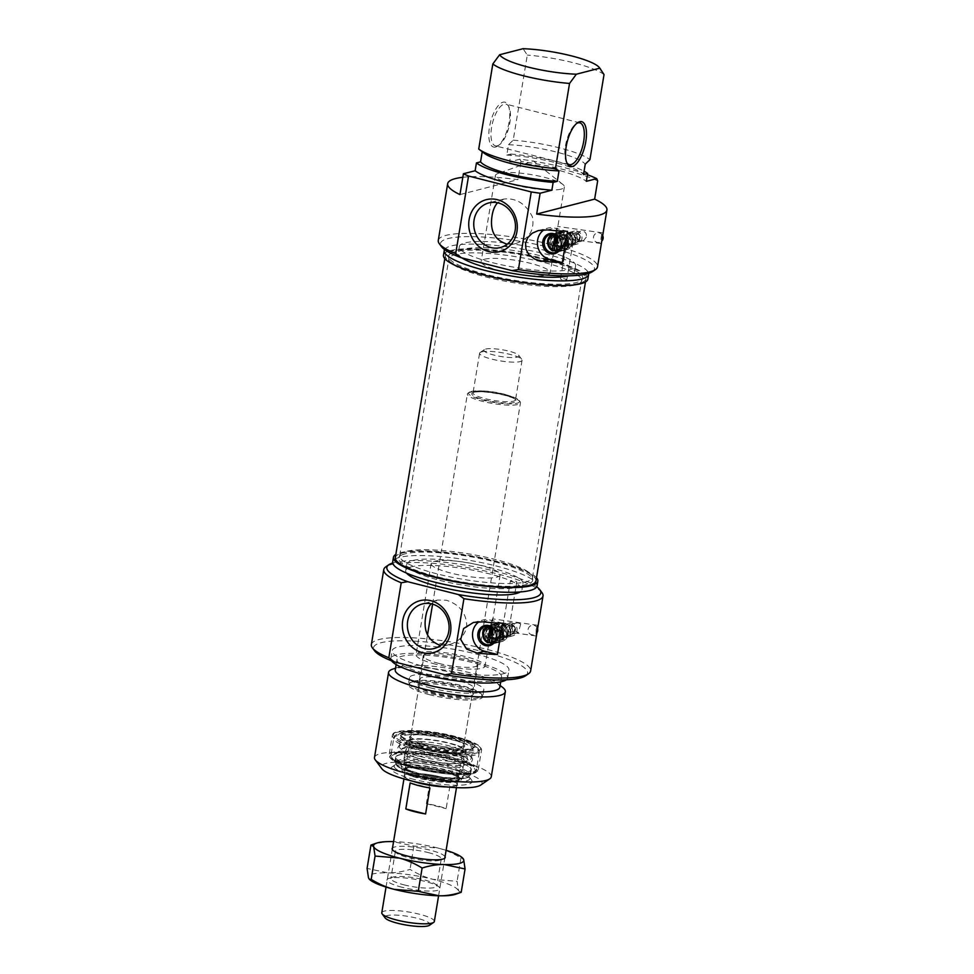 <?xml version="1.0" encoding="UTF-8"?>
<svg xmlns="http://www.w3.org/2000/svg" width="974" height="974" viewBox="0 0 974 974"><rect width="100%" height="100%" fill="white"/><g stroke="black" fill="none" stroke-linecap="round" stroke-linejoin="round"><path stroke-width="0.73" stroke-dasharray="4.87 3.65" d="M403.09 552.441A67.255 13.015 9.4 0 0 399.924 554.985A67.255 13.015 9.4 0 0 399.73 555.643A67.255 13.015 9.4 0 0 463.953 579.469A67.255 13.015 9.4 0 0 532.437 577.619A67.255 13.015 9.4 0 0 532.449 576.925A67.255 13.015 9.4 0 0 476.018 555.18A67.255 13.015 9.4 0 0 403.09 552.441M401.982 554.888A67.973 13.161 -170.6 0 1 475.702 557.652A67.973 13.161 -170.6 0 1 532.729 579.64A67.973 13.161 -170.6 0 1 463.502 582.221A67.973 13.161 -170.6 0 1 398.792 557.457A67.973 13.161 -170.6 0 1 401.982 554.888M452.24 255.578A67.255 13.015 -170.6 0 1 526.897 258.646A67.255 13.015 -170.6 0 1 581.575 280.755A67.255 13.015 -170.6 0 1 581.368 281.425A67.255 13.015 -170.6 0 1 513.103 282.618A67.255 13.015 -170.6 0 1 448.844 259.486A67.255 13.015 -170.6 0 1 448.868 258.792A67.255 13.015 -170.6 0 1 452.24 255.578M535.98 580.881A71.297 13.794 9.4 0 0 478.027 557.445A71.297 13.794 9.4 0 0 398.89 554.194A71.297 13.794 9.4 0 0 395.31 557.591M451.997 252.826A67.973 13.161 9.4 0 0 448.564 256.771A67.973 13.161 9.4 0 0 513.505 280.147A67.973 13.161 9.4 0 0 582.513 278.941A67.973 13.161 9.4 0 0 529.199 256.272A67.973 13.161 9.4 0 0 451.997 252.826M448.892 252.12A71.297 13.794 -170.6 0 1 528.03 255.383A71.297 13.794 -170.6 0 1 585.995 278.82A71.297 13.794 -170.6 0 1 513.408 280.78A71.297 13.794 -170.6 0 1 445.325 255.529A71.297 13.794 -170.6 0 1 448.892 252.12M469.955 392.327A26.907 5.211 9.4 0 0 468.08 393.094A26.907 5.211 9.4 0 0 467.386 394.02A26.907 5.211 9.4 0 0 493.075 403.553A26.907 5.211 9.4 0 0 520.469 402.81A26.907 5.211 9.4 0 0 520.116 401.702A26.907 5.211 9.4 0 0 497.604 393.776A26.907 5.211 9.4 0 0 469.955 392.327M471.087 391.524A25.823 5.004 -170.6 0 1 497.629 392.912A25.823 5.004 -170.6 0 1 519.239 400.533A25.823 5.004 -170.6 0 1 493.282 402.299A25.823 5.004 -170.6 0 1 469.285 392.266A25.823 5.004 -170.6 0 1 471.087 391.524M446.664 786.919A26.907 5.211 9.4 0 0 457.269 784.557A26.907 5.211 9.4 0 0 436.997 776.034A26.907 5.211 9.4 0 0 406.755 774.074A26.907 5.211 9.4 0 0 404.186 775.767A26.907 5.211 9.4 0 0 413.463 781.416M481.643 351.882A21.525 4.164 9.4 0 0 480.145 352.491A21.525 4.164 9.4 0 0 479.598 353.233A21.525 4.164 9.4 0 0 500.149 360.855A21.525 4.164 9.4 0 0 522.064 360.258A21.525 4.164 9.4 0 0 521.772 359.382A21.525 4.164 9.4 0 0 503.765 353.038A21.525 4.164 9.4 0 0 481.643 351.882M485.612 349.082A17.751 3.433 -170.6 0 1 503.862 350.043A17.751 3.433 -170.6 0 1 518.716 355.279A17.751 3.433 -170.6 0 1 500.867 356.496A17.751 3.433 -170.6 0 1 484.37 349.593A17.751 3.433 -170.6 0 1 485.612 349.082M429.424 925.3A22.865 4.432 9.4 0 0 414.924 917.739A22.865 4.432 9.4 0 0 387.068 915.609A22.865 4.432 9.4 0 0 385.193 917.983M381.784 912.784A26.639 5.15 -170.6 0 1 384.316 911.104A26.639 5.15 -170.6 0 1 414.254 913.04A26.639 5.15 -170.6 0 1 434.331 921.477M406.998 774.135A26.639 5.15 9.4 0 0 404.454 775.815A26.639 5.15 9.4 0 0 429.887 785.251A26.639 5.15 9.4 0 0 457.001 784.508A26.639 5.15 9.4 0 0 436.936 776.071A26.639 5.15 9.4 0 0 406.998 774.135M450.463 782.621A26.639 5.15 9.4 0 0 430.691 777.605L426.381 803.647A26.639 5.15 -170.6 0 1 446.153 808.664L450.463 782.621L430.691 777.605M426.381 803.647L446.153 808.664M410.139 782.901L429.911 787.929M497.02 626.197A7.402 6.648 75.5 0 1 500.916 638.408A7.402 6.648 75.5 0 1 489.508 635.462A7.402 6.648 75.5 0 1 497.02 626.197M494.95 638.567A5.381 4.833 -104.5 0 0 500.502 632.15A5.381 4.833 -104.5 0 0 490.945 633.356A5.381 4.833 -104.5 0 0 494.95 638.567M495.328 628.51A5.381 4.833 75.5 0 1 495.79 638.92A5.381 4.833 75.5 0 1 489.581 633.709A5.381 4.833 75.5 0 1 495.328 628.51M492.211 639.273A5.381 4.833 -104.5 0 0 497.751 632.856A5.381 4.833 -104.5 0 0 488.205 634.062A5.381 4.833 -104.5 0 0 492.211 639.273M494.281 626.903A7.402 6.648 75.5 0 1 498.177 639.114A7.402 6.648 75.5 0 1 486.757 636.168A7.402 6.648 75.5 0 1 494.281 626.903M491.602 642.913A9.143 8.218 -104.5 0 0 495.352 642.913A9.143 8.218 -104.5 0 0 501.038 632.004A9.143 8.218 -104.5 0 0 490.786 625.198A9.143 8.218 -104.5 0 0 484.796 634.05A9.143 8.218 -104.5 0 0 491.602 642.913M489.825 627.28L490.774 625.503A9.143 8.218 -104.5 0 0 488.729 625.734A9.143 8.218 -104.5 0 0 487.743 626.063M490.774 625.503L492.15 625.15A9.143 8.218 75.5 0 1 495.498 626.002L494.135 626.355L493.136 628.413M492.272 643.644A9.143 8.218 -104.5 0 0 493.307 643.449A9.143 8.218 -104.5 0 0 499.285 635.535A9.143 8.218 -104.5 0 0 494.135 626.355M491.261 643.68L492.637 643.327A9.143 8.218 75.5 0 1 491.103 643.132M492.637 643.327L495.498 626.002M491.773 627.366L492.15 625.15M493.185 628.133A7.536 6.769 75.5 0 1 495.474 639.979M508.087 634.488A9.411 8.462 -104.5 0 0 497.349 623.238A9.411 8.462 -104.5 0 0 491.505 634.464A9.411 8.462 -104.5 0 0 502.048 641.476A9.411 8.462 -104.5 0 0 508.087 634.488M502.84 635.839A9.411 8.462 75.5 0 1 496.789 642.828A9.411 8.462 75.5 0 1 486.245 635.827A9.411 8.462 75.5 0 1 492.089 624.59A9.411 8.462 75.5 0 1 495.985 624.602A9.411 8.462 75.5 0 1 502.84 635.839M491.407 630.251A9.302 8.364 -104.5 0 0 498.201 641.367A9.302 8.364 -104.5 0 0 507.99 634.464A9.302 8.364 -104.5 0 0 501.184 623.348A9.302 8.364 -104.5 0 0 491.407 630.251M498.932 640.028A8.072 7.256 75.5 0 1 492.917 632.211A8.072 7.256 75.5 0 1 498.201 624.407A8.072 7.256 75.5 0 1 501.513 624.407A8.072 7.256 75.5 0 1 507.515 632.223A8.072 7.256 75.5 0 1 502.231 640.04A8.072 7.256 75.5 0 1 498.932 640.028M497.945 640.283A8.072 7.256 -104.5 0 0 501.257 640.283A8.072 7.256 -104.5 0 0 506.261 630.665A8.072 7.256 -104.5 0 0 497.227 624.651A8.072 7.256 -104.5 0 0 491.943 632.467A8.072 7.256 -104.5 0 0 497.945 640.283M497.373 638.433A5.917 5.32 -104.5 0 0 503.473 631.383A5.917 5.32 -104.5 0 0 492.978 632.698A5.917 5.32 -104.5 0 0 497.373 638.433M495.778 638.847A5.917 5.32 -104.5 0 0 501.878 631.785A5.917 5.32 -104.5 0 0 491.371 633.112A5.917 5.32 -104.5 0 0 495.778 638.847M495.267 641.976A9.143 8.218 -104.5 0 0 499.017 641.976A9.143 8.218 -104.5 0 0 504.69 631.067A9.143 8.218 -104.5 0 0 494.439 624.261A9.143 8.218 -104.5 0 0 488.461 633.112A9.143 8.218 -104.5 0 0 495.267 641.976M494.354 642.207A9.143 8.218 -104.5 0 0 498.104 642.207A9.143 8.218 -104.5 0 0 503.777 631.298A9.143 8.218 -104.5 0 0 493.526 624.492A9.143 8.218 -104.5 0 0 487.548 633.344A9.143 8.218 -104.5 0 0 494.354 642.207M507.113 623.957L503.935 623.153A8.072 7.256 75.5 0 1 507.113 623.957L508.489 625.978L509.536 625.685L516.78 581.928A3.226 0.621 9.4 0 0 513.736 580.796A3.226 0.621 9.4 0 0 510.413 580.869A3.226 0.621 9.4 0 0 510.413 580.881A3.226 0.621 9.4 0 0 512.848 581.904A3.226 0.621 9.4 0 0 516.476 582.135A3.226 0.621 9.4 0 0 516.78 581.928M503.935 623.153L503.168 624.626A6.611 5.941 -104.5 0 0 499.138 632.54A6.611 5.941 -104.5 0 0 506.529 637.422A6.611 5.941 -104.5 0 0 510.778 632.516A6.611 5.941 -104.5 0 0 508.489 625.978C512.908 625.308 503.716 622.97 503.168 624.626L510.413 580.881M504.934 625.052A5.917 5.32 -104.5 0 0 504.228 636.667A5.917 5.32 -104.5 0 0 510.522 631.639A5.917 5.32 -104.5 0 0 504.934 625.052M504.276 636.412A5.649 5.077 -104.5 0 0 510.096 629.667A5.649 5.077 -104.5 0 0 500.076 630.933A5.649 5.077 -104.5 0 0 504.276 636.412M506.553 635.815A5.649 5.077 -104.5 0 0 512.385 629.082A5.649 5.077 -104.5 0 0 502.353 630.348A5.649 5.077 -104.5 0 0 506.553 635.815M509.463 623.007A6.611 5.941 -104.5 0 0 505.36 630.896A6.611 5.941 -104.5 0 0 512.774 635.815A6.611 5.941 -104.5 0 0 517.011 630.909A6.611 5.941 -104.5 0 0 509.463 623.007L503.168 624.626M536.504 577.728A73.172 14.16 9.4 0 0 467.958 555.265A73.172 14.16 9.4 0 0 395.834 554.437M480.499 565.407A34.979 6.769 9.4 0 0 431.141 563.52A34.979 6.769 9.4 0 0 450.804 573.065A34.979 6.769 9.4 0 0 500.149 574.952A34.979 6.769 9.4 0 0 480.499 565.407M440.808 645.214L449.002 644.691C458.425 642 464.367 636.034 466.826 626.806C466.583 613.352 459.74 604.501 446.299 600.227L437.496 600.057L431.202 603.77M435.719 664.207A34.979 6.769 -170.6 0 1 416.056 654.662A34.979 6.769 -170.6 0 1 451.668 653.7A34.979 6.769 -170.6 0 1 485.064 666.082A34.979 6.769 -170.6 0 1 435.719 664.207M490.957 622.995L492.54 618.843L491.006 629.496L490.957 622.995M536.199 629.484L536.017 635.949C536.431 636.326 538.281 625.04 537.551 625.296L536.199 629.484M520.688 624.03L518.46 632.516L510.68 629.265L515.757 623.214L517.998 622.836L520.688 624.03A4.846 4.346 -104.5 0 0 517.998 622.836M541.97 592.655A80.708 15.621 9.4 0 0 465.962 567.367A80.708 15.621 9.4 0 0 385.85 566.807M371.362 644.593A80.708 15.621 -170.6 0 1 453.543 642.365A80.708 15.621 -170.6 0 1 530.623 670.952M392.692 562.984A78.017 15.097 -170.6 0 1 466.303 565.273A78.017 15.097 -170.6 0 1 536.723 586.835M525.534 675.81A78.017 15.097 9.4 0 0 453.032 645.482A78.017 15.097 9.4 0 0 374.613 650.827M502.608 623.238L489.727 619.963A16.144 14.513 -104.5 0 0 483.104 619.963A16.144 14.513 -104.5 0 0 479.171 621.704M513.834 625.795A4.846 4.346 75.5 0 1 512.324 634.098A4.846 4.346 75.5 0 1 506.797 628.315A4.846 4.346 75.5 0 1 513.834 625.795M438.799 663.404A27.71 5.369 -170.6 0 1 423.227 655.855A27.71 5.369 -170.6 0 1 451.437 655.088A27.71 5.369 -170.6 0 1 477.893 664.901A27.71 5.369 -170.6 0 1 438.799 663.404M434.915 686.84A27.71 5.369 -170.6 0 1 419.344 679.292A27.71 5.369 -170.6 0 1 447.553 678.525A27.71 5.369 -170.6 0 1 474.021 688.338A27.71 5.369 -170.6 0 1 434.915 686.84M430.691 687.936A37.669 7.293 -170.6 0 1 409.518 677.661A37.669 7.293 -170.6 0 1 447.87 676.626A37.669 7.293 -170.6 0 1 483.834 689.969A37.669 7.293 -170.6 0 1 430.691 687.936M429.571 694.706A37.669 7.293 -170.6 0 1 408.398 684.43A37.669 7.293 -170.6 0 1 409.372 683.127A37.669 7.293 -170.6 0 1 446.749 683.395A37.669 7.293 -170.6 0 1 482.227 695.192A37.669 7.293 -170.6 0 1 482.714 696.739A37.669 7.293 -170.6 0 1 479.123 699.101A37.669 7.293 -170.6 0 1 429.571 694.706M478.344 697.822A36.586 7.086 -170.6 0 1 433.771 694.401A36.586 7.086 -170.6 0 1 410.578 682.299A36.586 7.086 -170.6 0 1 446.883 682.555A36.586 7.086 -170.6 0 1 481.351 694.024A36.586 7.086 -170.6 0 1 478.344 697.822M470.661 695.874A27.978 5.418 9.4 0 0 472.621 695.071A27.978 5.418 9.4 0 0 446.616 684.198A27.978 5.418 9.4 0 0 418.491 686.11A27.978 5.418 9.4 0 0 441.904 694.365A27.978 5.418 9.4 0 0 470.661 695.874M469.529 696.666A26.907 5.211 -170.6 0 1 441.879 695.217A26.907 5.211 -170.6 0 1 419.368 687.291A26.907 5.211 -170.6 0 1 419.015 686.183A26.907 5.211 -170.6 0 1 446.409 685.44A26.907 5.211 -170.6 0 1 472.098 694.973A26.907 5.211 -170.6 0 1 471.416 695.899A26.907 5.211 -170.6 0 1 469.529 696.666M461.262 746.668A26.907 5.211 9.4 0 0 463.819 744.976A26.907 5.211 9.4 0 0 463.466 743.868A26.907 5.211 9.4 0 0 438.13 735.443A26.907 5.211 9.4 0 0 411.43 735.26A26.907 5.211 9.4 0 0 410.736 736.186A26.907 5.211 9.4 0 0 431.019 744.708A26.907 5.211 9.4 0 0 461.262 746.668M462.041 747.947A27.978 5.418 -170.6 0 1 427.963 745.341A27.978 5.418 -170.6 0 1 410.224 736.088A27.978 5.418 -170.6 0 1 437.996 736.283A27.978 5.418 -170.6 0 1 464.342 745.049A27.978 5.418 -170.6 0 1 462.041 747.947M469.712 749.895A36.586 7.086 9.4 0 0 472.268 748.86A36.586 7.086 9.4 0 0 438.263 734.639A36.586 7.086 9.4 0 0 401.495 737.135A36.586 7.086 9.4 0 0 432.103 747.935A36.586 7.086 9.4 0 0 469.712 749.895M470.844 749.103A37.669 7.293 -170.6 0 1 432.127 747.07A37.669 7.293 -170.6 0 1 400.618 735.967A37.669 7.293 -170.6 0 1 400.119 734.433A37.669 7.293 -170.6 0 1 438.47 733.385A37.669 7.293 -170.6 0 1 474.448 746.729A37.669 7.293 -170.6 0 1 473.474 748.032A37.669 7.293 -170.6 0 1 470.844 749.103M421.377 744.185A37.669 7.293 9.4 0 0 470.929 748.58A37.669 7.293 9.4 0 0 474.533 746.206A37.669 7.293 9.4 0 0 474.034 744.672A37.669 7.293 9.4 0 0 438.556 732.862A37.669 7.293 9.4 0 0 401.178 732.606A37.669 7.293 9.4 0 0 400.204 733.909A37.669 7.293 9.4 0 0 421.377 744.185M420.439 745.926A39.277 7.597 -170.6 0 1 399.364 733.848A39.277 7.597 -170.6 0 1 438.349 734.116A39.277 7.597 -170.6 0 1 475.349 746.425A39.277 7.597 -170.6 0 1 460.459 751.49A39.277 7.597 -170.6 0 1 420.439 745.926M406.377 765.467A42.235 8.169 9.4 0 0 474.472 771.542A42.235 8.169 9.4 0 0 419.624 753.474A42.235 8.169 9.4 0 0 406.377 765.467M464.318 743.247A43.319 8.389 9.4 0 0 420.293 734.822A43.319 8.389 9.4 0 0 393.91 737.768A43.319 8.389 9.4 0 0 393.776 738.195A43.319 8.389 9.4 0 0 408.703 747.289A43.319 8.389 9.4 0 0 453.762 755.787A43.319 8.389 9.4 0 0 479.245 752.342A43.319 8.389 9.4 0 0 479.257 751.891A43.319 8.389 9.4 0 0 464.318 743.247M464.294 741.701A42.88 8.303 9.4 0 0 420.719 733.373A42.88 8.303 9.4 0 0 394.592 736.283A42.88 8.303 9.4 0 0 435.415 751.891A42.88 8.303 9.4 0 0 479.086 750.26A42.88 8.303 9.4 0 0 464.294 741.701M413.378 745.402A36.428 7.049 9.4 0 0 451.266 752.549A36.428 7.049 9.4 0 0 472.707 749.663A36.428 7.049 9.4 0 0 437.923 736.746A36.428 7.049 9.4 0 0 400.825 737.756A36.428 7.049 9.4 0 0 413.378 745.402M411.953 754.12A36.403 7.049 9.4 0 0 449.818 761.254A36.403 7.049 9.4 0 0 471.233 758.369A36.403 7.049 9.4 0 0 464.464 752.878A36.403 7.049 9.4 0 0 407.582 743.466A36.403 7.049 9.4 0 0 399.413 746.474A36.403 7.049 9.4 0 0 411.953 754.12M455.674 744.903A30.133 5.832 9.4 0 0 425.407 739.071A30.133 5.832 9.4 0 0 406.767 740.958A30.133 5.832 9.4 0 0 435.378 752.062A30.133 5.832 9.4 0 0 466.047 750.771A30.133 5.832 9.4 0 0 455.674 744.903M415.533 757.529A29.865 5.783 9.4 0 0 446.603 763.385A29.865 5.783 9.4 0 0 464.172 761.011A29.865 5.783 9.4 0 0 464.16 760.584A29.865 5.783 9.4 0 0 435.658 750.43A29.865 5.783 9.4 0 0 405.391 750.857A29.865 5.783 9.4 0 0 405.245 751.246A29.865 5.783 9.4 0 0 415.533 757.529M414.315 764.894A29.865 5.783 9.4 0 0 444.558 770.678A29.865 5.783 9.4 0 0 462.833 768.717A29.865 5.783 9.4 0 0 462.954 768.376A29.865 5.783 9.4 0 0 434.428 757.796A29.865 5.783 9.4 0 0 404.027 758.612A29.865 5.783 9.4 0 0 404.027 758.977A29.865 5.783 9.4 0 0 414.315 764.894M413.621 775.255A28.246 5.467 9.4 0 0 443.012 780.795A28.246 5.467 9.4 0 0 459.631 778.543A28.246 5.467 9.4 0 0 432.651 768.535A28.246 5.467 9.4 0 0 403.893 769.314A28.246 5.467 9.4 0 0 413.621 775.255M413.463 776.278A28.246 5.467 9.4 0 0 442.841 781.805A28.246 5.467 9.4 0 0 459.46 779.565A28.246 5.467 9.4 0 0 432.48 769.557A28.246 5.467 9.4 0 0 403.723 770.337A28.246 5.467 9.4 0 0 413.463 776.278M412.416 776.351A29.865 5.783 9.4 0 0 442.452 782.122A29.865 5.783 9.4 0 0 460.897 780.247A29.865 5.783 9.4 0 0 432.541 769.253A29.865 5.783 9.4 0 0 402.14 770.519A29.865 5.783 9.4 0 0 412.416 776.351M411.953 771.238A31.935 6.185 9.4 0 0 444.071 777.41A31.935 6.185 9.4 0 0 463.794 775.414A31.935 6.185 9.4 0 0 433.467 763.64A31.935 6.185 9.4 0 0 400.959 765.004A31.935 6.185 9.4 0 0 411.953 771.238M409.141 765.272A37.937 7.342 9.4 0 0 448.6 772.711A37.937 7.342 9.4 0 0 470.917 769.691A37.937 7.342 9.4 0 0 434.684 756.25A37.937 7.342 9.4 0 0 396.065 757.297A37.937 7.342 9.4 0 0 409.141 765.272M417.213 767.695A38.339 7.415 -170.6 0 1 395.663 757.236A38.339 7.415 -170.6 0 1 434.696 756.177A38.339 7.415 -170.6 0 1 471.306 769.752A38.339 7.415 -170.6 0 1 417.213 767.695M415.752 776.546A38.339 7.415 9.4 0 0 469.845 778.616A38.339 7.415 9.4 0 0 469.346 777.045A38.339 7.415 9.4 0 0 433.235 765.028A38.339 7.415 9.4 0 0 395.188 764.76A38.339 7.415 9.4 0 0 394.202 766.088A38.339 7.415 9.4 0 0 415.752 776.546M414.181 779.444A41.03 7.938 -170.6 0 1 392.169 766.842A41.03 7.938 -170.6 0 1 432.894 767.122A41.03 7.938 -170.6 0 1 471.526 779.979A41.03 7.938 -170.6 0 1 455.99 785.251A41.03 7.938 -170.6 0 1 414.181 779.444M480.718 785.068A51.111 9.898 9.4 0 0 433.211 765.187A51.111 9.898 9.4 0 0 381.832 768.693M374.491 757.468A59.183 11.457 -170.6 0 1 434.757 755.836A59.183 11.457 -170.6 0 1 491.273 776.802M502.487 687.291A59.183 11.457 9.4 0 0 448.844 670.757A59.183 11.457 9.4 0 0 392.729 669.114M499.832 687.254A52.998 10.264 9.4 0 0 497.251 683.285A52.998 10.264 9.4 0 0 449.221 668.481A52.998 10.264 9.4 0 0 398.975 667.007A52.998 10.264 9.4 0 0 395.249 669.954M426.77 673.984A52.998 10.264 9.4 0 0 501.549 676.845A52.998 10.264 9.4 0 0 450.938 658.071A52.998 10.264 9.4 0 0 396.978 659.532A52.998 10.264 9.4 0 0 426.77 673.984M537.064 585.873A73.172 14.16 9.4 0 0 467.191 559.953A73.172 14.16 9.4 0 0 392.68 561.974M439.858 580.37A58.915 11.408 9.4 0 0 523.001 583.548A58.915 11.408 9.4 0 0 466.741 562.668A58.915 11.408 9.4 0 0 406.742 564.299A58.915 11.408 9.4 0 0 439.858 580.37M406.621 573.138A58.915 11.408 -170.6 0 1 405.708 570.545A58.915 11.408 -170.6 0 1 465.706 568.926A58.915 11.408 -170.6 0 1 521.967 589.794A58.915 11.408 -170.6 0 1 520.274 591.948M506.273 679.803A59.183 11.457 9.4 0 0 507.661 677.855A59.183 11.457 9.4 0 0 451.132 656.89A59.183 11.457 9.4 0 0 390.878 658.521A59.183 11.457 9.4 0 0 391.56 660.822M425.431 666.849A59.183 11.457 9.4 0 0 508.952 670.039A59.183 11.457 9.4 0 0 452.435 649.074A59.183 11.457 9.4 0 0 392.169 650.705A59.183 11.457 9.4 0 0 425.431 666.849M562.4 234.442A7.402 6.648 75.5 0 1 565.456 246.885A7.402 6.648 75.5 0 1 554.23 243.025A7.402 6.648 75.5 0 1 562.4 234.442M559.831 246.653A5.381 4.833 -104.5 0 0 565.37 240.249A5.381 4.833 -104.5 0 0 555.825 241.442A5.381 4.833 -104.5 0 0 559.831 246.653M560.561 236.706A5.381 4.833 75.5 0 1 558.455 247.006A5.381 4.833 75.5 0 1 557.98 236.597A5.381 4.833 75.5 0 1 560.561 236.706M556.191 238.326A9.411 8.462 -104.5 0 0 566.929 249.563A9.411 8.462 -104.5 0 0 572.773 238.338A9.411 8.462 -104.5 0 0 562.229 231.337A9.411 8.462 -104.5 0 0 556.191 238.326M550.931 239.677A9.411 8.462 75.5 0 1 556.97 232.689A9.411 8.462 75.5 0 1 561.487 232.883A9.411 8.462 75.5 0 1 567.854 242.185A9.411 8.462 75.5 0 1 561.669 250.927A9.411 8.462 75.5 0 1 550.931 239.677M572.87 242.55A9.302 8.364 -104.5 0 0 566.064 231.447A9.302 8.364 -104.5 0 0 556.288 238.35A9.302 8.364 -104.5 0 0 563.082 249.454A9.302 8.364 -104.5 0 0 572.87 242.55M563.812 248.127A8.072 7.256 75.5 0 1 557.798 240.31A8.072 7.256 75.5 0 1 563.082 232.494A8.072 7.256 75.5 0 1 566.393 232.506A8.072 7.256 75.5 0 1 572.395 240.322A8.072 7.256 75.5 0 1 567.111 248.127A8.072 7.256 75.5 0 1 563.812 248.127M562.826 248.382A8.072 7.256 -104.5 0 0 566.138 248.382A8.072 7.256 -104.5 0 0 571.141 238.752A8.072 7.256 -104.5 0 0 562.108 232.749A8.072 7.256 -104.5 0 0 556.824 240.566A8.072 7.256 -104.5 0 0 562.826 248.382M562.254 246.532A5.917 5.32 -104.5 0 0 568.353 239.47A5.917 5.32 -104.5 0 0 557.859 240.797A5.917 5.32 -104.5 0 0 562.254 246.532M560.659 246.946A5.917 5.32 -104.5 0 0 566.758 239.884A5.917 5.32 -104.5 0 0 556.251 241.211A5.917 5.32 -104.5 0 0 560.659 246.946M560.147 250.075A9.143 8.218 -104.5 0 0 563.885 250.075A9.143 8.218 -104.5 0 0 569.571 239.166A9.143 8.218 -104.5 0 0 559.319 232.36A9.143 8.218 -104.5 0 0 553.342 241.211A9.143 8.218 -104.5 0 0 560.147 250.075M559.222 250.306A9.143 8.218 -104.5 0 0 562.972 250.306A9.143 8.218 -104.5 0 0 568.658 239.397A9.143 8.218 -104.5 0 0 558.406 232.591A9.143 8.218 -104.5 0 0 552.416 241.442A9.143 8.218 -104.5 0 0 559.222 250.306M566.296 246.483L569.473 247.299A8.072 7.256 75.5 0 1 566.296 246.483L560.415 278.808A3.226 0.621 -170.6 0 1 560.732 278.613A3.226 0.621 -170.6 0 1 564.36 278.844A3.226 0.621 -170.6 0 1 566.795 279.867A3.226 0.621 -170.6 0 1 565.736 280.147A3.226 0.621 -170.6 0 1 562.266 279.696A3.226 0.621 -170.6 0 1 560.415 278.808M569.473 247.299L571.47 245.509A6.611 5.941 -104.5 0 0 575.512 237.595A6.611 5.941 -104.5 0 0 568.11 232.701A6.611 5.941 -104.5 0 0 563.873 237.619A6.611 5.941 -104.5 0 0 566.162 244.157C566.515 243.597 575.719 245.923 571.47 245.509L572.517 245.229L566.795 279.867M571.592 244.754A5.917 5.32 -104.5 0 0 574.295 235.684A5.917 5.32 -104.5 0 0 565.48 235.732A5.917 5.32 -104.5 0 0 571.592 244.754M569.157 244.511A5.649 5.077 -104.5 0 0 574.977 237.766A5.649 5.077 -104.5 0 0 564.944 239.032A5.649 5.077 -104.5 0 0 569.157 244.511M571.434 243.914A5.649 5.077 -104.5 0 0 577.253 237.181A5.649 5.077 -104.5 0 0 567.233 238.447A5.649 5.077 -104.5 0 0 571.434 243.914M570.107 236.012A6.611 5.941 -104.5 0 0 577.643 243.914A6.611 5.941 -104.5 0 0 581.758 236.025A6.611 5.941 -104.5 0 0 574.343 231.094A6.611 5.941 -104.5 0 0 570.107 236.012M443.462 255.212A73.172 14.16 -170.6 0 1 517.973 253.191A73.172 14.16 -170.6 0 1 587.846 279.124M484.492 259.254A34.979 6.769 -170.6 0 1 523.805 261.799A34.979 6.769 -170.6 0 1 550.164 272.878A34.979 6.769 -170.6 0 1 546.828 275.082A34.979 6.769 -170.6 0 1 507.503 272.537A34.979 6.769 -170.6 0 1 481.156 261.458A34.979 6.769 -170.6 0 1 484.492 259.254M561.048 189.151A34.979 6.769 -170.6 0 1 521.735 186.606A34.979 6.769 -170.6 0 1 495.376 175.527A34.979 6.769 -170.6 0 1 497.653 173.652A34.979 6.769 -170.6 0 1 530.988 174.565A34.979 6.769 -170.6 0 1 562.838 184.439A34.979 6.769 -170.6 0 1 564.384 186.947A34.979 6.769 -170.6 0 1 561.048 189.151M556.763 232.798L555.971 237.072L555.923 230.57L557.505 226.418L556.763 232.798M507.186 244.194L515.392 243.67C529.089 239.105 534.763 230.168 532.413 216.873C525.777 203.712 516.269 197.771 503.887 199.037L497.592 202.762M601.993 239.287L602.516 232.871C601.506 232.409 600.13 243.756 600.982 243.524L601.993 239.287M586.336 237.047L583.645 240.529C579.092 240.992 576.316 239.312 575.33 235.465L580.187 231.422L583.097 231.191C585.715 232.08 586.798 234.04 586.336 237.047M597.659 180.896A80.708 15.621 9.4 0 0 520.932 161.428A600.593 236.232 104.2 0 0 520.006 159.176A78.017 15.097 -170.6 0 1 587.444 174.699M438.276 240.444A80.708 15.621 -170.6 0 1 520.445 238.216A80.708 15.621 -170.6 0 1 597.525 266.815M462.82 177.305A80.708 15.621 -170.6 0 1 517.912 179.654L520.932 161.428M459.959 194.593L517.912 179.654M478.733 149.059L482.227 151.737M520.006 159.176L509.633 161.842L510.924 154.038L506.797 155.097L508.525 144.676L513.213 140.159L527.299 55.08L523.05 48.7M495.571 147.025A23.133 9.095 -75.8 0 1 491.176 119.839A23.133 9.095 -75.8 0 1 508.197 105.314A23.133 9.095 -75.8 0 1 508.099 126.864A23.133 9.095 -75.8 0 1 497.909 145.857A23.133 9.095 -75.8 0 1 495.571 147.025M592.436 271.661A78.017 15.097 9.4 0 0 519.933 241.333A78.017 15.097 9.4 0 0 441.514 246.678M571.677 236.414A4.846 4.346 75.5 0 1 574.782 232.81A4.846 4.346 75.5 0 1 580.309 238.606A4.846 4.346 75.5 0 1 571.677 236.414M567.489 231.337L554.596 228.062A16.144 14.513 -104.5 0 0 547.985 228.062A16.144 14.513 -104.5 0 0 544.052 229.803M566.698 162.488A21.525 8.462 -75.8 0 1 566.271 161.696A21.525 8.462 -75.8 0 1 566.357 141.656A21.525 8.462 -75.8 0 1 575.841 123.99A21.525 8.462 -75.8 0 1 576.584 123.503M497.276 145.832A21.525 8.462 104.2 0 0 499.443 144.736A21.525 8.462 104.2 0 0 508.927 127.083A21.525 8.462 104.2 0 0 509.012 107.03A21.525 8.462 104.2 0 0 506.017 104.133A21.525 8.462 104.2 0 0 492.515 122.907A21.525 8.462 104.2 0 0 495.425 145.857A21.525 8.462 104.2 0 0 497.276 145.832M484.054 153.125A52.998 10.264 -170.6 0 1 482.276 151.445M604.026 74.56A59.183 11.457 9.4 0 0 527.299 55.08M513.213 140.159A59.183 11.457 -170.6 0 1 589.94 159.639M444.582 249.575A73.172 14.16 -170.6 0 1 518.74 248.516A73.172 14.16 -170.6 0 1 588.613 273.414M462.102 257.964A58.915 11.408 -170.6 0 1 458.304 252.863A58.915 11.408 -170.6 0 1 518.29 251.231A58.915 11.408 -170.6 0 1 574.563 272.111A58.915 11.408 -170.6 0 1 568.95 275.8M492.454 262.676A58.915 11.408 9.4 0 0 575.597 265.853A58.915 11.408 9.4 0 0 519.325 244.985A58.915 11.408 9.4 0 0 459.338 246.605A58.915 11.408 9.4 0 0 492.454 262.676M508.525 144.676A52.998 10.264 -170.6 0 1 585.24 164.156M506.797 155.097A52.998 10.264 -170.6 0 1 583.523 174.565M510.924 154.038A59.183 11.457 -170.6 0 1 584.071 171.229M509.633 161.842A59.183 11.457 -170.6 0 1 586.348 181.322M557.091 247.372A5.381 4.833 -104.5 0 0 562.631 240.955A5.381 4.833 -104.5 0 0 553.086 242.149A5.381 4.833 -104.5 0 0 557.091 247.372M559.648 235.148A7.402 6.648 75.5 0 1 562.716 247.591A7.402 6.648 75.5 0 1 551.491 243.731A7.402 6.648 75.5 0 1 559.648 235.148M556.483 251.012A9.143 8.218 -104.5 0 0 560.233 251.012A9.143 8.218 -104.5 0 0 565.918 240.103A9.143 8.218 -104.5 0 0 555.667 233.297A9.143 8.218 -104.5 0 0 549.677 242.149A9.143 8.218 -104.5 0 0 556.483 251.012M554.705 235.379L555.655 233.602A9.143 8.218 -104.5 0 0 553.609 233.833A9.143 8.218 -104.5 0 0 552.623 234.162M555.655 233.602L557.018 233.249A9.143 8.218 75.5 0 1 560.379 234.101L559.015 234.454L558.017 236.499M557.152 251.73A9.143 8.218 -104.5 0 0 558.175 251.548A9.143 8.218 -104.5 0 0 564.165 243.634A9.143 8.218 -104.5 0 0 559.015 234.454M556.142 251.779L557.505 251.426A9.143 8.218 75.5 0 1 555.984 251.231M557.505 251.426L560.379 234.101M556.653 235.452L557.018 233.249M558.053 236.232A7.536 6.769 75.5 0 1 560.342 248.078M428.195 852.567A23.266 4.505 -170.6 0 1 441.271 858.91A23.266 4.505 -170.6 0 1 439.639 860.2A23.266 4.505 -170.6 0 1 408.447 857.656A23.266 4.505 -170.6 0 1 396.503 853.054A23.266 4.505 -170.6 0 1 395.371 851.313A23.266 4.505 -170.6 0 1 428.195 852.567M445.057 856.694A26.907 5.211 9.4 0 0 430.082 850.132A26.907 5.211 9.4 0 0 392.498 848.001M403.954 884.83A23.266 4.505 9.4 0 0 436.778 886.084A23.266 4.505 9.4 0 0 435.646 884.343A23.266 4.505 9.4 0 0 414.559 877.842A23.266 4.505 9.4 0 0 392.51 877.197A23.266 4.505 9.4 0 0 390.878 878.487A23.266 4.505 9.4 0 0 403.954 884.83M446.116 850.326A45.741 8.851 9.4 0 0 438.069 848.062A45.741 8.851 9.4 0 0 393.557 841.621M402.067 887.265A26.907 5.211 -170.6 0 1 388.833 878.438A26.907 5.211 -170.6 0 1 414.34 879.181A26.907 5.211 -170.6 0 1 438.726 886.693A26.907 5.211 -170.6 0 1 431.032 891.076A26.907 5.211 -170.6 0 1 402.067 887.265M370.583 880.289A45.741 8.851 -170.6 0 1 368.489 877.866A45.741 8.851 -170.6 0 1 387.896 872.862A45.741 8.851 -170.6 0 1 432.906 879.315A45.741 8.851 -170.6 0 1 458.486 890.772A45.741 8.851 -170.6 0 1 455.394 894.327M370.948 845.079C379.069 842.595 386.447 841.439 393.07 841.609L413.889 846.053L438.069 848.062C445.349 849.888 452.971 853.187 460.946 857.997L462.674 857.96M461.201 892.306L458.486 890.772L457.086 881.336L432.906 879.315C425.626 877.501 418.004 874.189 410.03 869.392C401.897 871.876 394.531 873.033 387.896 872.862L367.076 868.418M413.889 846.053L410.03 869.392M460.946 857.997L457.086 881.336M473.961 392.254A22.597 4.371 9.4 0 0 495.863 402.067A22.597 4.371 9.4 0 0 512.482 397.782A22.597 4.371 9.4 0 0 473.961 392.254M475.093 391.463A21.525 4.164 -170.6 0 1 499.285 393.021A21.525 4.164 -170.6 0 1 515.502 399.839A21.525 4.164 -170.6 0 1 493.599 400.436A21.525 4.164 -170.6 0 1 473.035 392.814A21.525 4.164 -170.6 0 1 475.093 391.463M511.021 633.051A3.908 3.519 75.5 0 1 511.971 625.43A3.908 3.519 75.5 0 1 513.797 632.479A3.908 3.519 75.5 0 1 511.021 633.051M511.569 631.931A2.849 2.557 -104.5 0 0 514.455 628.352A2.849 2.557 -104.5 0 0 510.059 627.232A2.849 2.557 -104.5 0 0 511.569 631.931M482.459 621.838L489.727 619.963M418.382 746.449A44.122 8.535 9.4 0 0 480.523 747.849A44.122 8.535 9.4 0 0 412.428 730.561A44.122 8.535 9.4 0 0 418.382 746.449M417.749 747.606A45.194 8.742 -170.6 0 1 392.352 735.285A45.194 8.742 -170.6 0 1 438.361 734.031A45.194 8.742 -170.6 0 1 481.533 750.041A45.194 8.742 -170.6 0 1 417.749 747.606M414.474 767.402A45.194 8.742 9.4 0 0 478.246 769.837A45.194 8.742 9.4 0 0 435.086 753.827A45.194 8.742 9.4 0 0 389.076 755.069A45.194 8.742 9.4 0 0 414.474 767.402M414.766 768.328A44.122 8.535 -170.6 0 1 408.8 752.439A44.122 8.535 -170.6 0 1 476.907 769.728A44.122 8.535 -170.6 0 1 414.766 768.328M405.854 764.48A43.319 8.389 9.4 0 0 450.913 772.966A43.319 8.389 9.4 0 0 476.396 769.533A43.319 8.389 9.4 0 0 435.025 754.18A43.319 8.389 9.4 0 0 390.927 755.374A43.319 8.389 9.4 0 0 405.854 764.48M456.526 753.584A33.737 6.526 9.4 0 0 422.631 747.058A33.737 6.526 9.4 0 0 401.763 749.164A33.737 6.526 9.4 0 0 413.207 756.737A33.737 6.526 9.4 0 0 449.489 763.433A33.737 6.526 9.4 0 0 468.141 760.158A33.737 6.526 9.4 0 0 456.526 753.584M454.639 744.976A28.514 5.515 9.4 0 0 414.948 739.266A28.514 5.515 9.4 0 0 418.029 747.642A28.514 5.515 9.4 0 0 457.719 753.352A28.514 5.515 9.4 0 0 454.639 744.976M418.662 749.663A26.992 5.223 9.4 0 0 447.602 755.008A26.992 5.223 9.4 0 0 462.613 752.427A26.992 5.223 9.4 0 0 436.839 743.247A26.992 5.223 9.4 0 0 409.482 743.637A26.992 5.223 9.4 0 0 418.662 749.663M414.681 773.843A26.955 5.211 9.4 0 0 441.965 779.066A26.955 5.211 9.4 0 0 458.474 777.289A26.955 5.211 9.4 0 0 449.282 771.323A26.955 5.211 9.4 0 0 420.512 765.99A26.955 5.211 9.4 0 0 405.391 768.498A26.955 5.211 9.4 0 0 414.681 773.843M413.804 775.243A27.978 5.418 9.4 0 0 458.912 779.261A27.978 5.418 9.4 0 0 422.57 767.293A27.978 5.418 9.4 0 0 413.804 775.243M408.788 771.469A36.854 7.135 9.4 0 0 468.214 776.765A36.854 7.135 9.4 0 0 420.354 760.998A36.854 7.135 9.4 0 0 408.788 771.469M408.276 770.471A37.937 7.342 9.4 0 0 447.736 777.909A37.937 7.342 9.4 0 0 470.052 774.902A37.937 7.342 9.4 0 0 433.832 761.461A37.937 7.342 9.4 0 0 395.201 762.508A37.937 7.342 9.4 0 0 408.276 770.471M575.902 241.15A3.908 3.519 75.5 0 1 576.851 233.517A3.908 3.519 75.5 0 1 578.678 240.578A3.908 3.519 75.5 0 1 575.902 241.15M576.45 240.03A2.849 2.557 -104.5 0 0 579.335 236.451A2.849 2.557 -104.5 0 0 574.94 235.331A2.849 2.557 -104.5 0 0 576.45 240.03M547.339 229.937L554.596 228.062M399.924 554.985L398.792 557.457M532.449 576.925L532.729 579.64M532.437 577.619L581.575 280.755M399.73 555.643L448.868 258.792M581.368 281.425L582.513 278.941M448.844 259.486L448.564 256.771M585.471 281.961L585.995 278.82M444.801 258.67L445.325 255.529M469.285 392.266L468.08 393.094M519.239 400.533L520.116 401.702M457.269 784.557L520.469 402.81M404.186 775.767L427.501 634.926M432.602 604.136L467.386 394.02M522.064 360.258L515.502 399.912L514.832 399.194C514.881 398.415 510.266 396.783 500.977 394.275C488.924 391.828 480.06 391.158 474.399 392.254L473.023 392.875L479.598 353.233M484.37 349.593L480.145 352.491M518.716 355.279L521.772 359.382M438.592 895.776L444.814 858.143M456.489 787.637L457.001 784.508M386.033 887.071L392.266 849.45M403.942 778.932L404.454 775.815M537.587 628.839A4.846 4.846 0 0 0 528.127 629.277A4.846 4.846 0 0 0 536.942 632.747M494.475 628.145L491.736 628.851M497.154 638.567L494.415 639.273M490.786 625.198L488.729 625.734M495.352 642.913L493.307 643.449M497.349 623.238L485.466 626.294M502.048 641.476L490.166 644.532M498.201 624.407L497.227 624.651M502.231 640.04L501.257 640.283M496.85 626.976L495.255 627.39M499.808 638.433L498.201 638.847M494.439 624.261L493.526 624.492M499.017 641.976L498.104 642.207M506.054 624.882L503.765 625.466M508.878 635.827L506.59 636.412M510.559 634.999L513.797 632.479C516.001 629.082 515.392 626.732 511.971 625.43L507.929 624.797M512.774 635.815L506.529 637.422M431.141 563.52L416.056 654.662M500.149 574.952L492.479 621.339M491.273 628.559L485.064 666.082M537.551 625.296L492.54 618.843M536.017 635.949L491.006 629.496M515.757 623.214L509.913 624.724M518.46 632.516L512.324 634.098M473.425 622.459L483.104 619.963M437.496 600.057L422.473 603.929M449.014 644.691L433.978 648.562M423.227 655.855L419.344 679.292M477.893 664.901L474.021 688.338M409.518 677.661L408.398 684.43M483.834 689.969L482.714 696.739M410.578 682.299L409.372 683.127M481.351 694.024L482.227 695.192M471.416 695.899L472.621 695.071M419.368 687.291L418.491 686.11M419.015 686.183L410.736 736.186M472.098 694.973L463.819 744.976M411.43 735.26L410.224 736.088M463.466 743.868L464.342 745.049M472.268 748.86L473.474 748.032M401.495 737.135L400.618 735.967M401.178 732.606L399.364 733.848M474.034 744.672L475.349 746.425M392.352 735.285C393.727 733.471 391.231 732.862 401.41 730.926C411.71 729.903 425.212 730.853 441.916 733.763L466.583 739.911C473.534 742.261 478.112 744.599 480.328 746.912L481.533 750.041L478.246 769.837C477.053 777.763 441.916 775 414.668 768.328C403.553 765.479 395.882 762.52 391.658 759.44C389.016 756.615 388.151 755.154 389.076 755.069L392.352 735.285M479.245 752.342L476.396 769.533C475.495 778.214 431.263 773.563 406.207 765.454C399.084 763.105 394.385 760.779 392.132 758.454L390.927 755.374L393.776 738.195M394.592 736.283L393.91 737.768M479.086 750.26L479.257 751.891M471.233 758.369L472.707 749.663M399.413 746.474L400.825 737.756M406.767 740.958L401.738 749.201L403.723 748.385C407.936 747.362 414.9 747.301 424.64 748.215L450.597 752.817C459.46 755.227 465.097 757.455 467.52 759.513L466.047 750.771M464.464 752.878C476.03 758.904 471.915 759.172 471.392 762.532L469.894 763.64C466.814 765.126 461.579 765.734 454.188 765.479C439.311 764.809 425.041 762.35 411.381 758.113C397.575 753.206 398.001 750.443 397.903 750.321L397.611 748.202C399.17 745.999 396.54 745.195 407.582 743.466M464.16 760.584L462.687 752.074L458.024 753.243C445.934 753.779 432.687 751.928 418.272 747.667C405.111 742.383 410.943 743.442 409.53 743.284L405.391 750.857M462.954 768.376L464.172 761.011M404.027 758.612L405.245 751.246M404.027 758.977L405.391 768.498L407.229 767.609C414.729 766.234 425.906 767.086 440.759 770.203C460.726 775.438 457.305 776.85 458.377 777.045L462.833 768.717M459.46 779.565L459.631 778.543M403.723 770.337L403.893 769.314M460.897 780.247L463.794 775.414M402.14 770.519L400.959 765.004M470.917 769.691L470.052 774.902C470.503 776.412 467.52 779.626 450.134 778.908C435.427 777.995 421.596 775.511 408.63 771.445C394.884 766.538 395.578 764.14 395.481 764.176L396.065 757.297M395.663 757.236L394.202 766.088M471.306 769.752L469.845 778.616M395.188 764.76L392.169 766.842M469.346 777.045L471.526 779.979M398.975 667.007L395.554 668.164M497.251 683.285L500.125 685.477M500.721 681.873L501.549 676.845M396.15 664.56L396.978 659.532M521.967 589.794L523.001 583.548M405.708 570.545L406.742 564.299M507.661 677.855L508.952 670.039M390.878 658.521L392.169 650.705M495.79 638.92L498.408 636.485C500.599 634.037 495.863 627.341 494.889 628.51L493.1 628.498C491.115 628.754 490.117 630.653 490.117 634.22C492.296 638.615 494.183 640.186 495.79 638.92M496.789 642.828L501.695 639.443C505.396 633.55 503.643 628.607 496.411 624.59L492.089 624.59C487.804 625.198 485.709 629.009 485.795 636.022C489.106 642.316 492.771 644.593 496.789 642.828M602.687 235.623A4.846 4.846 0 0 0 593.897 235.708A4.846 4.846 0 0 0 601.786 241.077M559.356 236.244L556.604 236.95M562.035 246.666L559.295 247.372M562.229 231.337L550.347 234.393M566.929 249.563L555.046 252.631M563.082 232.494L562.108 232.749M567.111 248.127L566.138 248.382M561.73 235.075L560.135 235.489M564.689 246.532L563.082 246.946M559.319 232.36L558.406 232.591M563.885 250.075L562.972 250.306M570.934 232.981L568.646 233.565M573.747 243.914L571.47 244.511M575.439 243.086L578.678 240.578C580.881 237.181 580.273 234.831 576.851 233.517L572.809 232.883M574.343 231.094L568.11 232.701M577.643 243.914L572.517 245.229M495.376 175.527L481.156 261.458M564.384 186.947L557.445 228.914M556.239 236.134L550.164 272.878M602.516 232.871L557.505 226.418M600.982 243.524L555.971 237.072M580.187 231.422L574.782 232.81M583.645 240.529L577.205 242.197M538.305 230.558L547.985 228.062M566.271 161.696L567.087 163.413M575.841 123.99L577.375 122.87M579.859 122.87L506.017 104.133M569.266 164.594L495.425 145.857M509.012 107.03L508.197 105.314M499.443 144.736L497.909 145.857M503.887 199.037L488.863 202.921M515.392 243.67L500.368 247.542M562.838 184.439L533.253 160.893L497.653 173.652M459.338 246.605L458.304 252.863M575.597 265.853L574.563 272.111M555.667 233.297L553.609 233.833M560.233 251.012L558.175 251.548M560.671 247.019L563.24 244.681C563.678 240.079 562.631 237.412 560.087 236.706L557.98 236.597C557.737 235.343 552.392 240.809 556.519 245.533L560.671 247.019M561.669 250.927L566.418 247.761C570.24 242.538 568.755 237.571 561.961 232.896L556.97 232.689C554.766 234.174 551.625 232.579 550.383 242.514C553.256 250.038 557.018 252.838 561.669 250.927M439.639 860.2L443.316 858.958M396.503 853.054L393.423 850.704M395.371 851.313L390.878 878.487M441.271 858.91L436.778 886.084M392.51 877.197L388.833 878.438M435.646 884.343L438.726 886.693"/><path stroke-width="1.46" d="M444.801 258.67L395.31 557.591A71.297 13.794 9.4 0 0 463.393 582.854A71.297 13.794 9.4 0 0 535.98 580.881L585.471 281.961M413.463 781.416A26.907 5.211 9.4 0 0 446.664 786.919M382.125 913.868L385.193 917.983A22.865 4.432 9.4 0 0 406.73 925.142A22.865 4.432 9.4 0 0 429.424 925.3L433.649 922.402A26.639 5.15 -170.6 0 1 407.217 922.22A26.639 5.15 -170.6 0 1 382.125 913.868A26.639 5.15 -170.6 0 1 381.784 912.784L386.033 887.071M438.592 895.776L434.331 921.477A26.639 5.15 -170.6 0 1 433.649 922.402M425.601 813.96A26.639 5.15 -170.6 0 1 405.817 808.944L410.139 782.901A26.639 5.15 9.4 0 0 429.911 787.929L425.601 813.96L405.817 808.944M491.103 643.132A9.143 8.218 75.5 0 1 490.92 643.096A9.143 8.218 75.5 0 1 489.277 642.475L487.901 642.828L487.487 641.403L490.774 625.503M487.743 626.063A9.143 8.218 -104.5 0 0 482.739 634.22A9.143 8.218 -104.5 0 0 487.901 642.828M493.136 628.413L491.261 643.68A9.143 8.218 -104.5 0 0 492.272 643.644M489.277 642.475L491.773 627.366M487.487 641.403A7.536 6.769 75.5 0 1 483.615 633.063A7.536 6.769 75.5 0 1 489.825 627.28M495.474 639.979A7.536 6.769 75.5 0 1 490.847 642.256M395.834 554.437A73.172 14.16 9.4 0 0 393.459 557.286A73.172 14.16 9.4 0 0 434.587 577.241A73.172 14.16 9.4 0 0 537.843 581.186A73.172 14.16 9.4 0 0 536.504 577.728M431.202 603.77C428.438 606.802 426.624 611.002 425.76 616.384C423.288 630.531 427.671 640.015 438.921 644.849L440.808 645.214M463.928 598.681A80.708 15.621 9.4 0 0 543.029 595.954A80.708 15.621 9.4 0 0 541.97 592.655L539.779 589.72A78.017 15.097 -170.6 0 1 458.377 594.566L463.928 598.681L451.51 673.679L445.094 674.763A78.017 15.097 9.4 0 0 525.534 675.81L528.553 673.74A80.708 15.621 -170.6 0 1 451.51 673.679M388.869 564.737L385.85 566.807A80.708 15.621 9.4 0 0 383.78 569.595A80.708 15.621 9.4 0 0 401.227 582.769L407.631 581.685A78.017 15.097 -170.6 0 1 388.869 564.737A78.017 15.097 -170.6 0 1 392.692 562.984M372.421 647.893L374.613 650.827A78.017 15.097 9.4 0 0 394.348 661.882L388.809 657.767A80.708 15.621 -170.6 0 1 372.421 647.893A80.708 15.621 -170.6 0 1 371.362 644.593L383.78 569.595M543.029 595.954L530.623 670.952A80.708 15.621 -170.6 0 1 528.553 673.74M388.809 657.767L401.227 582.769M482.459 621.838A80.708 15.621 9.4 0 0 502.608 623.238L497.434 654.491A80.708 15.621 -170.6 0 1 477.284 653.091L466.643 649.086L460.714 639.516L463.6 628.583L473.425 622.459L482.459 621.838M536.723 586.835A78.017 15.097 -170.6 0 1 539.779 589.72M394.348 661.882L445.094 674.763M458.377 594.566L407.631 581.685M450.512 632.723A26.809 24.094 -104.5 0 0 418.394 601.153A26.809 24.094 -104.5 0 0 410.955 646.103A26.809 24.094 -104.5 0 0 450.512 632.723M479.171 621.704A16.144 14.513 -104.5 0 0 472.804 637.946A16.144 14.513 -104.5 0 0 484.553 651.216L497.434 654.491M496.363 637.933A10.349 9.302 -104.5 0 0 483.956 625.746A10.349 9.302 -104.5 0 0 481.083 643.096A10.349 9.302 -104.5 0 0 496.363 637.933M496.216 637.544A9.411 8.462 75.5 0 1 490.166 644.532A9.411 8.462 75.5 0 1 479.622 637.532A9.411 8.462 75.5 0 1 485.466 626.294A9.411 8.462 75.5 0 1 496.216 637.544M448.758 631.456A23.047 20.71 75.5 0 1 433.978 648.562A23.047 20.71 75.5 0 1 408.167 631.42A23.047 20.71 75.5 0 1 422.473 603.929A23.047 20.71 75.5 0 1 448.758 631.456M375.27 759.89L381.832 768.693A51.111 9.898 9.4 0 0 409.896 780.551A51.111 9.898 9.4 0 0 480.718 785.068L489.764 778.847A59.183 11.457 -170.6 0 1 407.765 773.624A59.183 11.457 -170.6 0 1 375.27 759.89A59.183 11.457 -170.6 0 1 374.491 757.468L388.577 672.401A59.183 11.457 9.4 0 0 421.852 688.545A59.183 11.457 9.4 0 0 505.36 691.723A59.183 11.457 9.4 0 0 502.487 687.291L500.125 685.477M505.36 691.723L491.273 776.802A59.183 11.457 -170.6 0 1 489.764 778.847M395.554 668.164L392.729 669.114A59.183 11.457 9.4 0 0 388.577 672.401M396.15 664.56L395.249 669.954A52.998 10.264 9.4 0 0 425.041 684.405A52.998 10.264 9.4 0 0 499.832 687.254L500.721 681.873M393.459 557.286L392.68 561.974A73.172 14.16 9.4 0 0 433.807 581.928A73.172 14.16 9.4 0 0 537.064 585.873L537.843 581.186M520.274 591.948A58.915 11.408 -170.6 0 1 438.824 586.616A58.915 11.408 -170.6 0 1 406.621 573.138M391.56 660.822A59.183 11.457 9.4 0 0 424.14 674.665A59.183 11.457 9.4 0 0 506.273 679.803M588.613 273.414A73.172 14.16 -170.6 0 1 588.625 274.437L587.846 279.124A73.172 14.16 -170.6 0 1 484.589 275.179A73.172 14.16 -170.6 0 1 443.462 255.212L444.241 250.537A73.172 14.16 -170.6 0 1 444.582 249.575M497.592 202.762C494.829 205.794 493.014 209.994 492.138 215.364C489.581 230.57 494.597 240.176 507.186 244.194M587.444 174.699A78.017 15.097 -170.6 0 1 596.721 178.644A600.593 236.232 -75.8 0 1 597.659 180.896L594.639 199.122A80.708 15.621 -170.6 0 1 606.924 210.043A80.708 15.621 -170.6 0 1 536.674 214.073L540.12 193.242A80.708 15.621 -170.6 0 1 531.256 191.939L518.412 269.542L512.007 270.626A78.017 15.097 9.4 0 0 592.436 271.661L595.455 269.591A80.708 15.621 -170.6 0 1 518.412 269.542M439.335 243.743L441.514 246.678A78.017 15.097 9.4 0 0 461.262 257.745L455.71 253.617A80.708 15.621 -170.6 0 1 439.335 243.743A80.708 15.621 -170.6 0 1 438.276 240.444L447.675 183.684A80.708 15.621 -170.6 0 1 462.82 177.305M606.924 210.043L597.525 266.815A80.708 15.621 -170.6 0 1 595.455 269.591M455.71 253.617L468.555 176.026A80.708 15.621 -170.6 0 1 463.405 173.762L459.959 194.593A80.708 15.621 -170.6 0 1 447.675 183.684M547.339 229.937A80.708 15.621 9.4 0 0 567.489 231.337L562.315 262.59A80.708 15.621 -170.6 0 1 542.165 261.19L534.775 259.169L528.724 254.482L525.936 249.149L525.595 243.135L527.859 237.522L532.242 233.212L538.305 230.558L547.339 229.937M482.227 151.737L480.547 161.867L476.432 162.926L475.142 170.742L463.405 173.762M599.777 68.168A51.111 9.898 -170.6 0 0 599.473 67.717A51.111 9.898 -170.6 0 0 523.05 48.7L499.65 54.739L492.82 63.98L478.733 149.059A59.183 11.457 -170.6 0 0 478.818 149.119A59.183 11.457 -170.6 0 0 555.448 168.526L569.534 83.447L576.365 74.207L599.777 68.168L604.026 74.56L589.94 159.639L585.24 164.156L583.523 174.565L587.639 173.506L586.348 181.322L596.721 178.644M531.256 191.939L468.555 176.026M461.262 257.745L512.007 270.626M469.115 219.576A26.809 24.094 -104.5 0 0 501.233 251.146A26.809 24.094 -104.5 0 0 508.684 206.196A26.809 24.094 -104.5 0 0 469.115 219.576M594.639 199.122L536.674 214.073M544.052 229.803A16.144 14.513 -104.5 0 0 537.685 246.045A16.144 14.513 -104.5 0 0 549.433 259.315L562.315 262.59M542.798 241.345A10.349 9.302 -104.5 0 0 555.192 253.532A10.349 9.302 -104.5 0 0 558.065 236.183A10.349 9.302 -104.5 0 0 542.798 241.345M544.308 241.382A9.411 8.462 75.5 0 1 550.347 234.393A9.411 8.462 75.5 0 1 560.89 241.394A9.411 8.462 75.5 0 1 555.046 252.631A9.411 8.462 75.5 0 1 544.308 241.382M540.12 193.242L551.856 190.21L553.147 182.394L557.274 181.334L558.991 170.925L555.448 168.526M579.713 121.701A23.133 9.095 104.2 0 0 577.375 122.87A23.133 9.095 104.2 0 0 567.185 141.863A23.133 9.095 104.2 0 0 567.087 163.413A23.133 9.095 104.2 0 0 584.108 148.9A23.133 9.095 104.2 0 0 579.713 121.701M576.584 123.503A21.525 8.462 -75.8 0 1 578.008 122.907A21.525 8.462 -75.8 0 1 579.859 122.87A21.525 8.462 -75.8 0 1 583.28 143.604A21.525 8.462 -75.8 0 1 571.117 164.569A21.525 8.462 -75.8 0 1 569.266 164.594A21.525 8.462 -75.8 0 1 566.698 162.488M551.856 190.21A59.183 11.457 -170.6 0 1 475.142 170.742M553.147 182.394A59.183 11.457 -170.6 0 1 476.432 162.926M557.274 181.334A52.998 10.264 -170.6 0 1 480.547 161.867M558.991 170.925A52.998 10.264 -170.6 0 1 484.054 153.125L478.818 149.119M492.82 63.98A59.183 11.457 9.4 0 0 569.534 83.447M576.365 74.207A51.111 9.898 -170.6 0 1 499.65 54.739M474.07 220.014A23.047 20.71 75.5 0 1 488.863 202.921A23.047 20.71 75.5 0 1 514.662 220.063A23.047 20.71 75.5 0 1 500.368 247.542A23.047 20.71 75.5 0 1 474.07 220.014M588.625 274.437A73.172 14.16 -170.6 0 1 485.369 270.492A73.172 14.16 -170.6 0 1 444.241 250.537M568.95 275.8A58.915 11.408 -170.6 0 1 491.42 268.934A58.915 11.408 -170.6 0 1 462.102 257.964M584.071 171.229A59.183 11.457 -170.6 0 1 587.639 173.506M555.984 251.231A9.143 8.218 75.5 0 1 555.801 251.182A9.143 8.218 75.5 0 1 554.157 250.574L552.782 250.927L552.368 249.502L555.655 233.602M552.623 234.162A9.143 8.218 -104.5 0 0 547.619 242.319A9.143 8.218 -104.5 0 0 552.782 250.927M558.017 236.499L556.142 251.779A9.143 8.218 -104.5 0 0 557.152 251.73M554.157 250.574L556.653 235.452M552.368 249.502A7.536 6.769 75.5 0 1 548.496 241.162A7.536 6.769 75.5 0 1 554.705 235.379M560.342 248.078A7.536 6.769 75.5 0 1 555.716 250.355M392.498 848.001A26.907 5.211 9.4 0 0 393.423 850.704A26.907 5.211 9.4 0 0 417.809 858.216A26.907 5.211 9.4 0 0 443.316 858.958A26.907 5.211 9.4 0 0 445.057 856.694M393.557 841.621A45.741 8.851 9.4 0 0 393.07 841.609A45.741 8.851 9.4 0 0 376.743 843.07A45.741 8.851 9.4 0 0 373.651 846.613A45.741 8.851 9.4 0 0 399.243 858.082A45.741 8.851 9.4 0 0 444.254 864.535A45.741 8.851 9.4 0 0 463.661 859.531A45.741 8.851 9.4 0 0 461.554 857.108A45.741 8.851 9.4 0 0 446.116 850.326M439.079 895.788A45.741 8.851 -170.6 0 1 394.068 889.323A45.741 8.851 -170.6 0 1 370.583 880.289L369.475 879.425L371.191 879.4C379.178 884.197 386.8 887.509 394.068 889.323L418.26 891.344L439.079 895.788C445.702 895.958 453.08 894.802 461.201 892.306L455.394 894.327A45.741 8.851 -170.6 0 1 439.079 895.788M461.554 857.108L463.661 859.531L465.073 868.966L444.254 864.535C437.618 864.352 430.24 865.509 422.119 868.004C414.145 863.207 406.523 859.896 399.243 858.082L375.063 856.061L373.651 846.613L370.948 845.079L367.076 868.418L368.489 877.866L369.475 879.425M376.743 843.07L370.948 845.079M465.073 868.966L461.201 892.306M375.063 856.061L371.191 879.4M422.119 868.004L418.26 891.344M477.284 653.091L484.553 651.216M542.165 261.19L549.433 259.315M427.501 634.926L432.602 604.136M444.814 858.143L456.489 787.637M392.266 849.45L403.942 778.932M536.942 632.747A4.846 4.846 0 0 0 537.587 628.839M601.786 241.077A4.846 4.846 0 0 0 602.687 235.623M599.473 67.717L600.641 69.288"/></g></svg>
